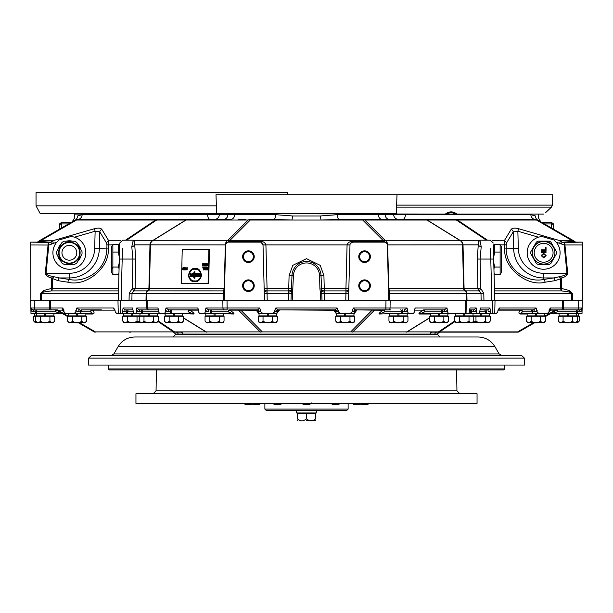 <?xml version="1.0" encoding="UTF-8"?>
<svg xmlns="http://www.w3.org/2000/svg" width="613" height="613" viewBox="0 0 613 613"><rect width="100%" height="100%" fill="white"/><g stroke="black" fill="none" stroke-linecap="round" stroke-linejoin="round"><path stroke-width="0.92" d="M358.766 256.655A5.808 5.808 0 0 0 367.478 261.682A5.808 5.808 0 0 0 367.478 251.621A5.808 5.808 0 0 0 358.766 256.655A5.808 5.808 0 0 0 367.478 261.682A5.808 5.808 0 0 0 367.478 251.621A5.808 5.808 0 0 0 358.766 256.655M359.639 256.655A4.935 4.935 0 0 0 367.041 260.931A4.935 4.935 0 0 0 367.041 252.38A4.935 4.935 0 0 0 359.639 256.655M358.766 285.689A5.808 5.808 0 0 0 367.478 290.723A5.808 5.808 0 0 0 367.478 280.662A5.808 5.808 0 0 0 358.766 285.689A5.808 5.808 0 0 0 367.478 290.723A5.808 5.808 0 0 0 367.478 280.662A5.808 5.808 0 0 0 358.766 285.689M359.639 285.689A4.935 4.935 0 0 0 367.041 289.964A4.935 4.935 0 0 0 367.041 281.413A4.935 4.935 0 0 0 359.639 285.689M242.618 285.689A5.808 5.808 0 0 0 251.33 290.723A5.808 5.808 0 0 0 251.33 280.662A5.808 5.808 0 0 0 242.618 285.689A5.808 5.808 0 0 0 248.426 291.497A5.808 5.808 0 0 0 254.234 285.689A5.808 5.808 0 0 0 248.426 279.88A5.808 5.808 0 0 0 242.618 285.689M243.491 285.689A4.935 4.935 0 0 0 250.893 289.964A4.935 4.935 0 0 0 250.893 281.413A4.935 4.935 0 0 0 243.491 285.689M242.618 256.655A5.808 5.808 0 0 0 251.33 261.682A5.808 5.808 0 0 0 251.33 251.621A5.808 5.808 0 0 0 242.618 256.655A5.808 5.808 0 0 0 251.33 261.682A5.808 5.808 0 0 0 251.33 251.621A5.808 5.808 0 0 0 242.618 256.655M243.491 256.655A4.935 4.935 0 0 0 250.893 260.931A4.935 4.935 0 0 0 250.893 252.38A4.935 4.935 0 0 0 243.491 256.655M344.682 313.756L353.977 313.756L353.977 315.887L345.747 315.887L345.747 313.756L345.747 315.887L336.453 315.887L336.453 313.756L344.682 313.756L344.682 315.887M354.712 316.277L349.969 316.277L349.969 321.051C351.555 323.396 353.134 323.396 354.712 321.051L354.712 316.277M340.468 316.277L340.468 321.051C338.882 323.396 337.296 323.396 335.717 321.051L335.717 316.277L349.969 316.277M353.057 316.277L353.057 315.887M354.023 322.315L354.712 321.051L353.103 322.66L337.326 322.66L335.717 321.051M349.969 321.051C346.789 323.396 343.625 323.396 340.468 321.051M500.131 244.579L501.534 247.001L501.534 272.111L500.131 274.532L500.131 244.579L494.699 244.579L494.699 252.066L493.634 257.491M500.131 267.046L494.699 267.046L493.932 268.678L494.699 267.046L493.779 262.824M500.131 252.066L494.699 252.066M500.131 274.532L494.699 274.532L494.047 273.214M493.304 247.001L494.699 244.579M112.869 274.532L111.466 272.111L111.466 247.001L112.869 244.579L112.869 274.532L118.301 274.532L118.953 273.214M112.018 268.9L112.869 267.046L118.301 267.046L119.221 262.824M112.869 252.066L118.301 252.066L118.301 244.579L112.869 244.579M119.366 257.491L118.301 252.066L119.144 250.219M119.068 268.678L118.301 267.046M122.47 248.104L121.144 300.209L118.248 300.209L118.945 273.413L118.301 274.532M267.253 313.756L276.547 313.756L276.547 315.887L268.318 315.887L268.318 313.756L268.318 315.887L259.023 315.887L259.023 313.756L267.253 313.756L267.253 315.887M215.079 313.756L223.308 313.756L223.308 315.887L215.079 315.887L215.079 313.756L215.079 315.887L205.792 315.887L205.792 313.756M210.443 313.756L210.443 311.894L211.408 311.871A1.939 0.965 -90 0 1 210.443 313.756L204.313 313.756L205.37 311.894L205.891 308.002L259.736 308.002L257.652 309.887L229.04 309.887A1.939 1.678 -90 0 1 229.875 310.147L230.028 310.247C233.308 312.53 234.541 313.787 233.745 314.017A1.939 1.678 90 0 0 232.909 313.756L210.443 313.756L214.021 313.756L214.021 315.887M174.429 313.756L182.659 313.756L182.659 315.887L174.429 315.887L174.429 313.756M132.822 308.998L133.626 313.756L173.364 313.756L173.364 315.887L174.429 315.887M165.142 313.756L165.142 315.887L173.364 315.887M149.266 313.756L157.495 313.756L157.495 315.887L149.266 315.887L149.266 313.756M132.814 315.887L132.814 313.756L123.519 313.756L123.519 315.887L149.266 315.887M148.2 313.756L148.2 315.887L148.2 313.756M131.749 313.756L131.749 315.887L131.749 313.756M77.644 313.756L85.866 313.756L85.866 315.887L77.644 315.887L77.644 313.756L76.579 313.756L76.579 315.887L77.644 315.887M68.35 313.756L76.579 313.756L76.579 315.887L68.35 315.887L68.35 313.756M45.699 313.756L53.929 313.756L53.929 315.887L45.699 315.887L45.699 313.756M36.412 313.756L36.412 315.887L34.474 315.887L34.474 313.756L44.634 313.756L44.634 315.887L45.699 315.887M36.412 315.887L44.634 315.887L44.634 313.756M576.588 313.756L578.526 313.756L578.526 315.887L568.366 315.887L568.366 313.756L576.588 313.756L576.588 315.887M559.071 313.756L559.071 315.887L559.071 313.756L567.301 313.756L567.301 315.887L568.366 315.887M559.071 315.887L567.301 315.887L567.301 313.756M536.421 313.756L535.356 313.756L535.356 315.887L535.356 313.756L527.134 313.756L527.134 315.887L536.421 315.887L536.421 313.756L547.064 313.756L522.291 313.756M536.421 315.887L544.65 315.887L544.65 313.756M455.505 313.756L455.505 315.887L481.251 315.887L481.251 313.756L494.438 313.756M481.251 315.887L489.48 315.887L489.48 313.756M480.186 313.756L480.186 315.887M464.8 315.887L464.8 313.756M463.735 313.756L463.735 315.887L463.735 313.756M439.636 313.756L447.858 313.756L447.858 315.887L439.636 315.887L439.636 313.756M438.571 315.887L430.341 315.887L430.341 313.756L438.571 313.756L438.571 315.887L439.636 315.887M397.921 313.756L397.921 315.887L389.692 315.887L389.692 313.756L398.979 313.756L398.979 315.887L398.979 313.756L402.557 313.756L387.722 313.764M397.921 315.887L407.208 315.887L407.208 313.756M572.58 316.277L558.328 316.277L558.328 321.051L559.945 322.66L575.722 322.66L577.331 321.051L577.331 316.277L572.58 316.277L572.58 321.051C574.166 323.396 575.753 323.396 577.331 321.051L576.641 322.315M54.672 316.277L54.672 321.051L54.672 316.277L49.921 316.277L49.921 321.051C51.507 323.396 53.086 323.396 54.672 321.051L53.055 322.66L37.278 322.66L53.055 322.66M78.196 322.66L74.058 322.66L78.196 322.66L94.18 331.894L352.789 331.894A1.939 1.678 90 0 1 351.954 332.146M277.283 316.277L272.532 316.277L272.532 321.051C274.118 323.396 275.704 323.396 277.283 321.051L277.283 316.277M259.054 322.354L258.288 321.051L258.288 316.277L272.532 316.277M275.628 316.277L275.628 315.887M276.517 322.354L277.283 321.051L275.674 322.66L259.897 322.66L258.288 321.051C259.866 323.396 261.445 323.396 263.031 321.051L263.031 316.277M272.532 321.051C269.36 323.396 266.195 323.396 263.031 321.051M224.051 316.277L219.301 316.277L219.301 321.051C220.887 323.396 222.473 323.396 224.051 321.051L224.051 316.277M209.799 316.277L209.799 321.051C208.213 323.396 206.627 323.396 205.049 321.051L205.049 316.277L219.301 316.277M222.389 316.277L222.389 315.887M223.285 322.354L224.051 321.051L222.435 322.66L206.665 322.66L222.435 322.66M219.301 321.051C216.128 323.396 212.964 323.396 209.799 321.051M183.402 316.277L178.651 316.277L178.651 321.051C180.237 323.396 181.816 323.396 183.402 321.051L183.402 316.277M169.15 316.277L169.15 321.051C167.564 323.396 165.977 323.396 164.399 321.051L164.399 316.277L178.651 316.277M181.739 316.277L181.739 315.887M182.705 322.315L183.402 321.051L181.785 322.66L166.008 322.66L181.785 322.66M178.651 321.051C175.479 323.396 172.307 323.396 169.15 321.051M158.231 316.277L153.48 316.277L153.48 321.051C155.074 323.396 156.652 323.396 158.231 321.051L158.231 316.277M140.002 322.354L139.235 321.051L139.235 316.277L153.48 316.277M156.576 316.277L156.576 315.887M143.986 316.277L143.986 321.051C142.4 323.396 140.814 323.396 139.235 321.051L140.844 322.66L156.621 322.66L158.231 321.051M153.48 321.051C150.308 323.396 147.143 323.396 143.986 321.051M139.235 316.277L137.028 316.277L137.028 321.051L140.308 322.568M123.55 322.354L122.776 321.051L122.776 316.277L137.028 316.277M140.116 316.277L140.116 315.887M127.527 316.277L127.527 321.051C125.941 323.396 124.362 323.396 122.776 321.051L124.393 322.66L140.507 322.63M137.028 321.051C133.856 323.396 130.692 323.396 127.527 321.051M86.609 316.277L81.858 316.277L81.858 321.051C83.445 323.396 85.031 323.396 86.609 321.051L86.609 316.277M72.357 316.277L72.357 321.051C70.771 323.396 69.192 323.396 67.606 321.051L67.606 316.277L81.858 316.277M84.946 316.277L84.946 315.887M81.858 321.051C78.686 323.396 75.522 323.396 72.357 321.051M67.606 321.051L69.223 322.66L84.992 322.66L86.609 321.051M36.818 322.599L33.73 321.051L33.73 316.277L49.921 316.277M53.009 316.277L53.009 315.887M35.669 316.277L35.669 321.051L37.278 322.66M40.42 316.277L40.42 321.051C38.834 323.396 37.247 323.396 35.669 321.051M49.921 321.051C46.749 323.396 43.577 323.396 40.42 321.051M576.182 322.599L579.27 321.051L579.27 316.277L577.331 316.277M577.607 316.277L577.607 315.887M561.883 322.66L577.653 322.66L579.27 321.051M575.668 316.277L575.668 315.887M558.328 316.277L558.328 321.051L559.945 322.66M563.079 316.277L563.079 321.051C561.493 323.396 559.914 323.396 558.328 321.051M572.58 321.051C569.408 323.396 566.243 323.396 563.079 321.051M545.394 316.277L540.643 316.277L540.643 321.051C542.229 323.396 543.808 323.396 545.394 321.051L545.394 316.277M531.142 316.277L531.142 321.051C529.555 323.396 527.969 323.396 526.391 321.051L526.391 316.277L540.643 316.277M543.731 316.277L543.731 315.887M544.62 322.354L545.394 321.051L543.777 322.66L528.008 322.66L526.391 321.051M540.643 321.051C537.471 323.396 534.298 323.396 531.142 321.051M490.224 316.277L485.473 316.277L485.473 321.051C487.059 323.396 488.638 323.396 490.224 321.051L490.224 316.277M455.536 322.354L454.769 321.051L454.769 316.277L485.473 316.277M488.561 316.277L488.561 315.887M475.972 316.277L475.972 321.051L472.692 322.568M485.473 321.051C482.301 323.396 479.128 323.396 475.972 321.051M488.607 322.66L472.838 322.66L488.607 322.66L490.224 321.051M472.11 316.277L472.11 315.887M473.765 316.277L473.765 321.051C472.186 323.396 470.6 323.396 469.014 321.051C465.842 323.396 462.677 323.396 459.52 321.051C457.926 323.396 456.348 323.396 454.769 321.051L456.379 322.66L472.156 322.66L456.379 322.66M469.014 316.277L469.014 321.051M473.075 322.315L473.765 321.051L472.156 322.66M459.52 316.277L459.52 321.051M448.601 316.277L443.85 316.277L443.85 321.051C445.436 323.396 447.023 323.396 448.601 321.051L448.601 316.277M434.349 316.277L434.349 321.051C432.763 323.396 431.184 323.396 429.598 321.051L429.598 316.277L443.85 316.277M446.938 316.277L446.938 315.887M443.85 321.051C440.678 323.396 437.513 323.396 434.349 321.051M446.992 322.66L431.215 322.66L446.992 322.66L448.601 321.051M407.951 316.277L403.201 316.277L403.201 321.051C404.787 323.396 406.373 323.396 407.951 321.051L407.951 316.277M389.715 322.354L388.949 321.051L388.949 316.277L403.201 316.277M406.289 316.277L406.289 315.887M393.699 316.277L393.699 321.051C392.113 323.396 390.527 323.396 388.949 321.051L390.565 322.66L406.335 322.66L390.565 322.66M403.201 321.051C400.028 323.396 396.864 323.396 393.699 321.051M406.335 322.66L407.951 321.051M203.209 264.41L203.608 263.682L203.953 264.341L203.6 263.95L203.355 264.418L203.562 265.766L203.914 265.437L203.562 266.034L203.209 264.41L203.692 263.69M206.397 265.682L206.443 263.713L206.55 266.034L206.037 264.065L205.439 266.034L205.485 263.713L205.608 265.682L205.96 263.713L206.481 265.682L206.443 263.713M182.574 268.295L183.279 267.666L183.44 269.467L182.674 269.62L182.636 268.05M183.67 269.919L183.908 267.582L183.67 269.919M186.452 268.272L187.003 268.502L187.21 267.582L187.157 269.919L186.344 269.712L186.452 268.272M202.688 267.927L203.401 267.582L203.347 269.919L203.217 267.927L202.688 267.927M204.757 267.666L205.424 267.582L205.37 269.919L204.527 269.467L204.911 267.582M205.585 268.295L206.221 267.666L206.366 269.467L205.669 269.62L205.639 268.05M206.796 269.574L206.803 267.582L206.581 269.919L207.163 267.919L207.638 269.919L207.692 267.582L207.478 269.574L207.271 267.582L206.796 269.574L207.064 267.582M188.329 275.689C189.67 280.041 191.769 282.041 194.612 281.673C197.593 282.225 199.915 280.225 201.577 275.689C200.65 270.456 198.566 268.073 195.317 268.54C191.938 267.873 189.609 270.249 188.329 275.689M208.075 283.551L208.841 249.683L182.222 249.683L181.456 283.551L208.658 283.566L209.424 249.706L208.841 249.683M203.547 267.927L204.344 267.582L204.29 269.919L203.501 269.919L204.106 269.59L203.608 268.64L204.129 268.64L204.144 267.927L203.547 267.927M185.333 269.919L186.084 267.582L185.777 268.088L184.957 267.582L185.333 269.919M184.605 267.582L184.873 269.919L184.038 269.919L184.413 267.582M207.485 264.425L207.11 266.034L206.696 263.713L207.569 264.433L207.631 263.713M204.106 264.41L204.504 263.682L204.849 264.341L204.489 263.95L204.252 264.418L204.458 265.766L204.811 265.437L204.458 266.034L204.106 264.41L204.589 263.69M202.704 263.682L202.65 266.034L202.704 263.682M208.658 283.566L181.456 283.551M194.666 281.106L194.704 281.114C197.532 281.658 199.769 279.834 201.416 275.643C200.459 270.808 198.451 268.632 195.394 269.107L195.348 269.107M188.574 275.635C189.915 279.651 191.93 281.474 194.62 281.106C197.447 281.658 199.685 279.834 201.332 275.635C200.374 270.8 198.367 268.624 195.309 269.107C192.114 268.433 189.869 270.609 188.574 275.635M195.363 268.548C191.999 267.896 189.678 270.272 188.406 275.689C189.746 280.026 191.823 282.018 194.65 281.673M188.666 275.62C190.007 279.505 191.992 281.26 194.627 280.892C197.386 281.436 199.593 279.681 201.24 275.62C200.275 270.938 198.298 268.839 195.302 269.322C192.183 268.647 189.969 270.747 188.666 275.62M191.769 275.911L191.271 276.21L191.746 276.555M191.271 276.21C192.03 275.727 192.313 275.03 192.13 274.126L191.861 273.835M191.356 276.218C192.114 275.735 192.398 275.038 192.214 274.126L192.436 273.582M192.436 273.613L192.214 274.126M193.838 272.685L194.49 271.743L194.26 278.348L193.7 277.237L194.214 278.034L194.413 272.08L193.93 272.685L194.413 272.08M194.014 272.693L194.497 272.08M194.252 278.034L193.777 277.237M194.574 271.751L194.306 278.348M190.62 273.865L189.923 276.095C191.294 276.264 191.517 275.291 190.574 273.176L189.938 273.743L190.536 273.858M190.658 273.183C191.601 275.298 191.379 276.271 190.007 276.095M189.923 276.095L190.467 276.563M197.348 273.26L197.601 276.486L197.348 273.26M197.692 276.218L197.67 273.26M192.788 276.486L192.857 273.26L192.444 273.26L192.375 276.486L192.788 276.486L192.375 276.486M196.896 273.26L197.141 276.486L196.719 276.486L196.145 274.249L195.777 276.486L195.846 273.26L196.85 275.543L196.896 273.26M196.719 276.486L197.225 276.486L197.217 273.26M196.26 273.26L196.85 275.245M196.221 274.547L196.175 276.486L195.777 276.486M199.171 274.402L199.363 276.486L200.689 276.486L200.351 273.26L199.968 275.827L199.348 273.26L198.696 275.49L198.145 273.26L197.647 276.486L198.267 274.356L198.819 276.486L199.171 274.402M200.689 276.486L199.363 276.486M200.773 276.486L200.704 275.827M200.374 275.827L200.351 273.26M199.715 275.827L199.348 273.26M198.742 275.206L198.428 273.26M198.06 276.486L198.305 274.693M193.708 276.486L194.244 276.486L194.321 273.26L193.7 273.26A1.502 0.751 -88.3 0 0 193.662 273.26A1.502 0.751 -88.3 0 0 192.896 274.417A1.939 0.965 -88.3 0 0 192.873 275.291A1.479 0.743 -88.3 0 0 193.562 276.494A1.479 0.743 -88.3 0 0 193.624 276.486A1.479 0.743 -88.3 0 0 193.708 276.486L193.562 276.494M193.601 276.486A1.479 0.743 -88.3 0 0 193.647 276.494L194.244 276.486M194.237 273.26L194.16 276.486M195.447 275.038L194.765 271.797L194.773 278.348L195.447 275.038M194.811 278.348L194.926 271.735M189.731 273.919L189.746 273.275M189.701 273.934L189.708 273.26L189.769 273.934M192.704 276.486L192.773 273.26M198.903 276.486L199.194 274.731M195.348 269.322C192.237 268.67 190.038 270.77 188.75 275.62C190.084 279.49 192.053 281.244 194.666 280.892M191.976 273.191L192.436 273.559M192.015 273.191L192.367 273.574C191.517 273.842 191.225 274.555 191.501 275.704L191.723 275.911M193.685 273.919A0.881 0.437 -88.3 0 0 193.662 273.919A0.881 0.437 -88.3 0 0 193.233 274.463A1.939 0.965 -88.3 0 0 193.21 275.275A0.935 0.467 -88.3 0 0 193.616 275.827A0.935 0.467 -88.3 0 0 193.639 275.827L193.9 273.919M193.723 273.919A0.881 0.437 -88.3 0 0 193.317 274.471L193.233 274.463M193.317 274.471A1.939 0.965 -88.3 0 0 193.294 275.275L193.21 275.275M193.294 275.275A0.935 0.467 -88.3 0 0 193.67 275.827M207.562 269.582L207.523 267.582M207.416 269.919L207.171 268.088M206.665 269.919L206.635 267.582M205.868 267.996L206.297 268.41L206.022 269.59L205.868 267.996M206.052 267.927L206.382 268.846L205.945 269.59M204.788 267.996L205.24 267.927L205.202 269.59L204.681 269.345L204.788 267.996M205.24 267.927L205.286 269.59L204.865 269.59M204.995 267.59L205.424 267.59M203.631 267.59L204.344 267.59M203.593 269.59L204.106 269.59M204.19 269.59L204.121 268.969M203.685 268.64L204.129 268.64M204.213 268.64L204.144 267.927M202.78 267.59L203.401 267.59M203.255 269.919L203.217 267.927M186.505 268.915L186.996 268.846L186.98 269.59L186.505 268.915M186.996 268.846L187.057 269.59L186.597 269.59M187.088 268.502L187.019 267.582M185.149 267.59L185.417 269.919M186.084 267.59L185.249 268.088M185.478 269.498L185.701 268.41M184.452 269.582L184.498 267.59M183.754 269.919L183.724 267.582M182.889 267.996L183.364 268.41L183.057 269.59L182.889 267.996M183.095 267.927L183.456 268.846L182.981 269.59M207.194 266.034L206.696 263.713M207.569 264.433L206.987 264.425M207.209 265.766L207.516 264.701L207.033 264.693L207.209 265.766L207.432 264.693M206.389 266.034L206.037 264.065M205.516 266.034L205.485 263.713M205.96 263.713L205.608 265.682M204.78 264.372L204.489 263.95M204.543 266.034L204.137 265.444M204.221 265.444L204.305 264.985M204.39 264.985L204.183 264.418M203.891 264.372L203.6 263.95M203.646 266.034L203.248 265.444M203.332 265.444L203.416 264.985M203.501 264.985L203.294 264.418M202.734 266.034L202.305 264.862M202.39 264.862L202.788 263.69M202.658 265.766L202.696 263.95M146.637 300.209L120.217 300.209L120.523 313.756L136.025 313.756L136.76 308.002L146.829 308.002L146.637 300.209L264.464 300.209L263.015 244.962A2.904 2.904 0 0 0 260.119 242.135L228.58 242.135A2.904 2.904 0 0 0 225.676 244.962L224.228 300.209L223.615 300.209L223.791 292.064L222.833 290.884A2.904 2.513 90 0 0 224.151 288.409L225.392 244.219A4.843 4.191 -90 0 1 227.438 240.779L248.181 220.036A4.843 4.191 -90 0 1 250.28 219.393L273.881 219.393A4.843 1.716 90 0 0 275.597 214.68L292.616 215.975L320.384 215.975L337.403 214.68A4.843 1.716 -90 0 0 339.119 219.393L321.158 220.036L250.28 220.036A4.843 3.747 -135 0 0 248.181 220.036L186.038 220.036A4.843 1.609 -121.8 0 0 185.8 220.036L76.495 220.036A4.843 2.161 -120 0 0 75.284 220.036L77.705 219.393L75.284 220.036L39.355 240.779L75.284 220.036C71.231 222.373 71.231 222.373 75.284 220.036C71.231 222.373 71.231 222.373 75.284 220.036A4.843 4.628 60 0 0 77.544 215.975C73.698 218.32 73.698 218.32 77.544 215.975C73.698 218.32 73.698 218.32 77.544 215.975L82.134 214.68L219.37 214.68L219.393 214.067L74.755 214.067L74.656 217.73L72.242 221.799M455.444 214.067L446.831 214.067C449.697 212.305 452.563 212.305 455.444 214.067L543.884 214.067C547.24 211.148 547.24 211.148 543.884 214.067L543.961 214.067C545.984 212.305 545.984 212.305 543.961 214.067C545.984 212.305 545.984 212.305 543.961 214.067M337.403 214.68L385.133 214.68A4.843 4.368 -90 0 0 389.5 219.393L535.295 219.393A4.843 4.843 0 0 1 537.716 220.036C541.769 222.373 541.769 222.373 537.716 220.036C541.769 222.373 541.769 222.373 537.716 220.036L573.645 240.779A4.843 4.843 0 0 1 574.473 241.384L572.849 241.384A2.904 1.448 90 0 0 573.822 242.135L582.35 242.135L582.35 244.962L564.941 244.962L567.699 273.191C567.807 275.084 565.661 276.762 561.278 278.218L560.588 278.838A2.904 1.341 -119.1 0 0 559.14 276.792L560.527 276.409C564.91 275.498 567.056 274.448 566.948 273.268L564.19 245.039L559.661 243.292L560.389 240.779L562.152 242.281L572.849 241.384A4.843 2.421 -90 0 0 572.435 240.779L536.505 220.036L427.2 220.036A4.843 1.609 121.8 0 0 426.962 220.036L364.819 220.036A4.843 3.747 135 0 0 362.72 220.036L321.158 220.036A4.843 0.782 84.6 0 1 320.384 215.975M493.312 245.039L494.752 300.209L491.856 300.209L582.35 300.209L582.35 244.962M74.556 237.17A16.451 16.451 0 0 1 84.226 259.843A16.451 16.451 0 0 1 60.549 266.678A16.451 16.451 0 0 1 56.649 242.342L59.024 239.982L71.292 236.442L74.556 237.17L95.138 231.231L94.41 228.718C98.21 227.745 100.693 227.982 101.873 229.431A2.904 2.598 148.9 0 0 99.796 231.867L95.138 231.231L94.678 248.602A25.325 25.325 0 0 1 69.369 273.268L46.052 273.268C45.944 274.448 48.09 275.498 52.473 276.409L59.469 277.942A2.904 1.448 98.9 0 0 58.02 280.67L51.722 278.218C47.339 276.762 45.193 275.084 45.301 273.191L48.059 244.962A2.904 0.751 -90 0 1 48.458 242.472L30.65 242.135L36.581 242.135L30.65 242.135L30.918 310.515L30.65 300.209L34.236 300.209L30.65 300.209M207.623 214.067L207.631 214.68A4.843 2.544 90 0 0 210.167 219.393L77.705 219.393A4.843 4.843 0 0 0 75.284 220.036A4.843 4.843 0 0 1 77.705 219.393A4.843 4.843 0 0 0 75.284 220.036A4.843 4.843 0 0 1 77.705 219.393A4.843 2.421 -90 0 0 76.495 220.036L40.565 240.779A4.843 2.421 90 0 0 40.151 241.384L50.848 242.281L52.059 243.897L48.81 245.039L46.052 273.268L45.301 273.191M30.65 244.962L48.81 245.039L48.458 242.472L50.848 242.281L52.611 240.779L53.339 243.292L52.059 243.897M499.411 308.002L536.16 308.002L533.394 309.887L498.744 309.887L499.411 308.002L498.07 309.91L497.756 311.902L496.047 313.756L494.737 313.756L495.036 300.209L494.086 300.209L494.752 300.209L494.055 273.413L494.699 274.532M570.55 241.384A2.904 1.448 90 0 0 571.523 242.135L582.35 242.135L564.542 242.472A2.904 0.751 90 0 1 564.941 244.962L564.19 245.039L564.542 242.472L562.152 242.281L560.941 243.897M50.473 242.135L40.335 242.135M385.133 214.68L530.866 214.68L535.455 215.975C539.302 218.32 539.302 218.32 535.455 215.975C539.302 218.32 539.302 218.32 535.455 215.975A4.843 4.628 -60 0 0 537.716 220.036A4.843 2.161 120 0 0 536.505 220.036A4.843 2.421 90 0 0 535.295 219.393A4.843 4.843 0 0 1 537.716 220.036M101.873 229.431L108.723 240.779L108.21 248.924C109.903 267.46 86.088 287.137 67.913 282.21L58.02 280.67M40.588 300.209L40.68 293.351L43.377 290.593L51.584 288.401L51.722 278.218A2.904 0.736 108 0 1 52.473 276.409M42.45 241.384A2.904 1.448 -90 0 1 41.477 242.135M53.86 276.792A2.904 1.341 119.1 0 0 52.412 278.838L52.289 288.409L51.584 288.401A2.904 0.736 81.6 0 1 51.53 290.884L43.875 291.972L40.68 293.351M129.205 293.359L132.308 288.409L132.898 259.054L131.78 246.694L133.067 241.039A2.904 2.682 -137.5 0 0 134.469 240.779L135.703 259.054L135.113 288.409A2.904 2.804 -90 0 1 133.649 290.884L132.01 293.359L131.872 300.209L129.067 300.209L129.205 293.359L146.162 293.359A2.904 2.804 -90 0 1 147.641 290.876L133.649 290.884L132.308 288.409L224.534 288.409A2.904 2.797 -178.5 0 1 222.833 290.884L147.641 290.876A2.904 2.728 82.3 0 0 149.043 288.394M133.067 241.039L133.113 240.196M131.78 246.694A2.904 1.908 168.1 0 0 134.584 244.848L149.986 244.848A4.843 4.674 -90 0 1 152.323 240.779L185.8 220.036A4.843 4.674 -90 0 1 188.137 219.393L229.07 219.393M63.032 310.147L57.729 310.147A1.939 0.965 90 0 0 57.247 309.887L32.788 309.887A1.939 1.939 0 0 1 30.857 308.002L34.443 308.002L34.236 300.209L119.589 300.209M479.864 240.196L481.22 246.694L480.102 259.054L480.692 288.409L483.795 293.359L480.99 293.359L479.351 290.884A2.904 2.804 90 0 1 477.887 288.409L477.297 259.054L478.531 240.779L480.339 240.196M339.119 219.393L362.72 219.393A4.843 4.191 90 0 1 364.819 220.036L385.562 240.779A4.843 4.191 90 0 1 387.608 244.219L388.849 288.409L480.692 288.409L479.351 290.884L465.221 290.876A2.904 2.513 90 0 1 466.547 293.359L389.24 293.351L389.385 300.209L388.772 300.209L387.324 244.962A2.904 2.904 0 0 0 384.42 242.135L352.881 242.135A2.904 2.904 0 0 0 349.985 244.962L348.536 300.209L483.933 300.209L481.128 300.209L480.99 293.359L466.838 293.359L467.006 300.209M481.22 246.694A2.904 1.908 11.9 0 1 478.416 244.848L463.014 244.848L464.079 288.409A2.904 2.804 -90 0 0 465.543 290.884M479.933 241.039A2.904 2.682 -42.5 0 1 478.531 240.779L460.677 240.779A4.843 1.609 121.8 0 0 460.44 240.779L426.962 220.036A4.843 4.191 90 0 0 424.863 219.393A4.843 4.674 90 0 1 427.2 220.036L460.677 240.779A4.843 4.674 90 0 1 463.014 244.848L462.531 244.848A4.843 4.191 -90 0 0 460.44 240.779L385.562 240.779A4.843 3.747 135 0 0 383.462 240.779L362.72 220.036L362.72 219.393L389.5 219.393M560.527 276.409A2.904 0.736 -108 0 1 561.278 278.218L561.416 288.401L569.623 290.593L569.125 291.972L561.47 290.884A2.904 1.448 90 0 1 560.711 288.409L560.588 278.838L554.98 280.67A2.904 1.448 -98.9 0 0 553.531 277.942L559.14 276.792M494.446 288.409L561.416 288.401A2.904 0.736 -81.6 0 0 561.47 290.884L494.515 290.884M43.377 290.593L43.875 291.972M345.801 300.209L345.939 290.884A2.904 2.552 -178.5 0 0 348.843 288.409L345.939 288.409L347.081 244.962L349.985 244.962M125.504 240.196L155.495 220.036A4.843 2.421 -90 0 1 156.706 219.393L188.137 219.393A4.843 4.191 -90 0 0 186.038 220.036L152.56 240.779A4.843 4.191 90 0 0 150.469 244.848L225.676 244.901L225.392 244.219L228.94 241.384L260.119 241.384C262.985 241.246 264.916 242.403 265.919 244.848L267.061 288.409L288.746 288.409L289.083 275.628L292.784 265.345L306.5 258.663L320.216 265.345L323.917 275.628L324.254 288.409L345.939 288.409L345.939 290.884L324.254 290.884L324.269 293.359L321.779 293.366L321.978 300.209M538.444 237.17A16.451 16.451 0 0 0 528.774 259.843A16.451 16.451 0 0 0 552.451 266.678A16.451 16.451 0 0 0 556.351 242.342L553.976 239.982L541.708 236.442L538.444 237.17L517.862 231.231L518.59 228.718L560.389 240.779L572.435 240.779A4.843 2.161 120 0 1 573.645 240.779L538.061 220.236M366.995 219.393L374.252 219.393L366.995 219.393M238.748 219.393L246.005 219.393L238.748 219.393M292.616 215.975A4.843 0.782 95.4 0 1 291.842 220.036L273.881 219.393M567.699 273.191L543.631 273.268A25.325 25.325 0 0 1 518.322 248.602L517.862 231.231L513.204 231.867L506.361 243.223L506.139 248.924C506.721 270.387 527.364 282.991 543.631 279.482A2.904 1.448 81.1 0 1 545.087 282.21C526.912 287.137 503.097 267.46 504.79 248.924L504.277 240.779L511.127 229.431C512.307 227.982 514.79 227.745 518.59 228.718M571.707 300.209L571.615 293.359L569.125 291.972M223.615 300.209L223.492 293.359A2.904 2.513 -90 0 1 223.791 292.064A2.904 2.077 -178.5 0 0 224.473 290.769M135.703 259.054L119.32 259.054L119.742 243.024L118.248 300.209L118.914 300.209M493.68 259.054L490.775 259.054L491.856 300.209L483.933 300.209L483.795 293.359M224.412 293.343L146.453 293.359A2.904 2.513 -90 0 1 147.779 290.876A2.904 2.628 96.2 0 0 149.22 288.394M347.081 244.962L347.081 244.848C348.077 242.403 350.008 241.254 352.881 241.384L384.06 241.384L387.608 244.219L387.324 244.901L462.531 244.848L463.597 288.409A2.904 2.513 90 0 0 464.907 290.884L390.167 290.884L389.209 292.064A2.904 2.513 90 0 1 389.508 293.359L389.607 300.209M250.28 219.393L250.28 220.036L229.538 240.779A4.843 3.747 -135 0 0 227.438 240.779L152.56 240.779A4.843 1.609 -121.8 0 0 152.323 240.779L134.469 240.779L132.661 240.196M94.41 228.718L52.611 240.779L40.565 240.779A4.843 2.161 -120 0 0 39.355 240.779A4.843 4.843 0 0 0 38.527 241.384L40.151 241.384A2.904 1.448 -90 0 1 39.178 242.135M234.687 214.68A4.843 3.992 90 0 1 230.703 219.393L223.5 219.393A4.843 4.368 90 0 0 227.867 214.68L275.597 214.68M126.63 240.196L156.621 220.036A4.843 4.674 -90 0 1 158.959 219.393M454.041 219.393A4.843 4.674 90 0 1 456.379 220.036L486.37 240.196M456.294 219.393A4.843 2.421 90 0 1 457.505 220.036L487.496 240.196M288.608 300.209L288.746 290.884L267.061 290.884L267.076 293.359L264.287 293.351M388.527 290.769A2.904 2.077 -1.5 0 0 389.209 292.064L389.24 293.351L388.588 293.343M463.78 288.394A2.904 2.628 83.8 0 0 465.221 290.876L464.907 290.884M466.715 300.209L466.838 293.359A2.904 2.804 90 0 0 465.359 290.876A2.904 2.728 97.7 0 1 463.957 288.394M388.849 288.409A2.904 2.513 -90 0 0 390.167 290.884A2.904 2.797 -1.5 0 1 388.466 288.409L388.849 288.409M118.554 288.409L52.289 288.409A2.904 1.448 -90 0 1 51.53 290.884L118.485 290.884M569.623 290.593L572.32 293.351L572.412 300.209M288.692 291.972A2.904 1.464 -178.5 0 0 291.359 291.144L291.987 275.628A14.52 14.52 0 0 1 306.5 261.49A14.52 14.52 0 0 1 321.013 275.628L321.779 293.366L320.538 293.412L319.909 288.961L319.565 275.666A13.065 13.065 0 0 0 306.5 262.946A13.065 13.065 0 0 0 293.435 275.666L292.225 300.209M291.987 275.551L291.987 275.628A14.52 14.52 0 0 1 306.5 261.49A14.52 14.52 0 0 1 321.013 275.628L321.013 275.551M477.297 259.054L490.775 259.054L490.53 248.104M133.067 240.196L122.646 240.196L119.742 243.024L118.93 274.072M378.313 214.68A4.843 3.992 -90 0 0 382.297 219.393M530.866 214.68A4.843 4.429 -90 0 0 535.295 219.393M77.705 219.393A4.843 4.429 90 0 0 82.134 214.68M267.199 300.209L267.076 293.359L291.221 293.366L291.359 291.144L292.685 291.459M291.022 300.209L291.221 293.366L292.462 293.412M288.746 290.884A2.904 2.552 -178.5 0 0 291.65 288.409L288.746 288.409L288.746 290.884M324.254 288.409L321.35 288.409A2.904 2.552 -1.5 0 0 324.254 290.884L324.254 288.409M324.308 291.972A2.904 1.464 -1.5 0 1 321.641 291.144L320.315 291.459M349.985 244.901L263.015 244.901L261.023 242.281M352.881 241.384L352.881 242.135L350.575 243.277M228.94 241.384A2.904 0.536 -90 0 1 228.58 242.135L229.538 242.135L229.538 240.779L383.462 240.779L383.462 242.135L384.42 242.135A2.904 0.536 -90 0 1 384.06 241.384M265.919 244.962L263.015 244.962M267.061 288.409L264.157 288.409A2.904 2.552 -1.5 0 0 267.061 290.884L267.061 288.409M267.115 291.972A2.904 1.464 -1.5 0 1 264.211 290.585M324.392 300.209L324.269 293.359L348.713 293.351M345.885 291.972A2.904 1.464 -178.5 0 0 348.789 290.585M38.527 241.384A2.904 2.904 0 0 1 36.581 242.135A2.904 2.904 0 0 0 38.527 241.384A4.843 4.843 0 0 1 39.355 240.779M576.419 242.135A2.904 2.904 0 0 1 574.473 241.384A2.904 2.904 0 0 0 576.419 242.135A2.904 2.904 0 0 1 574.473 241.384A4.843 4.843 0 0 0 573.645 240.779M69.369 273.268L69.369 279.482C85.705 282.961 106.218 270.44 106.861 248.924L99.352 248.725A29.999 29.999 0 0 1 69.369 277.942L59.469 277.942L69.369 279.482A2.904 1.448 98.9 0 0 67.913 282.21M68.533 223.937L61.369 223.937C58.833 224.013 58.833 224.097 61.369 224.182M551.631 224.182C554.167 224.097 554.167 224.021 551.631 223.937L544.467 223.937M120.899 240.779L108.723 240.779A2.904 2.598 148.9 0 0 106.639 243.223L99.796 231.867L99.352 248.725L94.678 248.602M543.631 273.268L543.631 277.942L553.531 277.942L543.631 279.482L543.631 277.942A29.999 29.999 0 0 1 513.648 248.725L513.204 231.867A2.904 2.598 -148.9 0 0 511.127 229.431M506.361 243.223A2.904 2.598 -148.9 0 0 504.277 240.779L492.101 240.779M291.635 288.922L293.091 288.961M321.365 288.922L319.909 288.961M490.331 311.12L488.232 311.741L487.979 309.887L480.071 309.887L487.979 309.887L489.94 308.002L490.775 313.756L420.012 313.756L424.702 311.871L442.479 311.894L442.479 313.756A1.939 0.965 90 0 1 441.506 311.871L424.702 311.871A1.939 0.858 -123.9 0 0 422.893 310.247L423.047 310.147A1.939 1.678 90 0 1 423.882 309.887L444.31 309.887L423.882 309.887A1.939 0.965 -90 0 1 424.847 311.772A1.939 0.858 -123.9 0 0 423.047 310.147L414.534 310.147M498.078 309.887L530.337 309.887M476.477 310.515L473.328 311.756A1.939 0.498 -90 0 1 473.826 309.887L469.681 309.887L473.826 309.887L476.24 308.002L476.975 313.756L479.374 313.756L480.178 308.998M550.106 308.002L582.143 308.002L582.35 300.209L582.082 310.515L582.143 308.002L582.082 310.515L582.143 308.002L582.082 310.515L582.143 308.002L580.212 309.887A1.939 0.965 -90 0 0 579.247 311.756L576.687 311.772L576.687 309.887L580.212 309.887L550.941 309.887A1.939 1.939 -90 0 0 549.003 311.756L550.106 308.002L550.941 309.887A1.939 1.939 -90 0 0 549.003 311.756L550.941 309.887A1.939 1.939 -90 0 0 549.003 311.756L549.003 311.756M549.125 309.887L550.941 309.887M544.658 316.277L555.271 310.147L556.481 310.147L557.447 311.772L556.481 310.147L545.394 316.553M534.804 322.66L518.82 331.894A1.939 1.939 0 0 1 517.855 332.146L517.127 332.146L517.855 332.146M513.978 309.887L525.969 309.887M352.95 313.756L349.839 313.756L352.046 311.894L353.264 308.002L355.348 309.887L390.642 309.887M87.031 309.887L101.367 309.887M99.022 309.887L81.192 309.887A1.939 0.965 -90 0 0 80.226 311.756L78.64 311.756L75.843 310.515L76.84 308.002L79.606 309.887A1.939 0.965 -90 0 0 78.64 311.756M82.188 309.887L82.663 309.887M30.857 308.002L32.788 309.887L36.313 309.887L36.313 311.772L33.753 311.756L30.918 310.515L33.753 311.756A1.939 0.965 -90 0 0 32.788 309.887L34.374 309.887A1.939 0.965 -90 0 1 35.347 311.756L55.729 311.871L36.313 311.772L36.313 313.756L31.002 313.756L30.918 310.515L33.753 311.756M67.606 316.553L56.519 310.147A1.939 1.939 0 0 0 55.553 309.887L55.553 311.772L56.519 310.147L55.729 311.871L62.258 313.756L36.313 313.756A1.939 0.965 -90 0 1 35.347 311.894L30.956 311.894M62.258 313.756A1.939 1.939 0 0 1 63.223 314.017L56.695 310.247M63.951 310.515L63.997 311.756A1.939 1.939 -90 0 0 62.059 309.887A1.939 1.939 -90 0 1 63.997 311.756L62.059 309.887L62.894 308.002L64.005 311.894L65.936 313.756L73.943 313.756L75.836 311.894L75.843 310.515M125.021 309.887L132.929 309.887L125.021 309.887L124.768 311.741L122.669 311.12L123.06 308.002L125.021 309.887M136.76 308.002L139.174 309.887L148.698 309.887L139.174 309.887A1.939 0.498 -90 0 1 139.672 311.756L136.523 310.515M168.69 309.887L198.436 309.887L168.69 309.887L168.69 311.756L165.441 310.515L165.97 308.002L168.69 309.887M158.522 309.887L148.698 309.887A1.939 1.87 90 0 1 146.829 308.002L157.924 308.002L158.621 311.894L159.771 313.756L164.391 313.756L165.449 311.894L165.441 310.515M212.382 309.887A1.939 0.965 -90 0 0 211.408 311.772L210.443 311.756L210.443 309.887L227.139 309.887L208.612 309.887L209.47 309.887L208.612 309.887L208.612 311.756L205.363 310.515M275.835 308.002L337.165 308.002L335.089 309.887L277.911 309.887A1.939 1.678 -90 0 0 276.241 311.756L274.647 310.515L275.835 308.002L277.911 309.887M198.482 309.887L197.846 308.002L198.543 311.894L199.685 313.756L204.313 313.756M122.225 313.756L122.669 311.12M123.06 308.002L132.6 308.002L132.73 308.508M114.991 310.055A1.939 1.785 90 0 0 114.256 309.887L113.589 308.002L114.93 309.91L115.244 311.902L116.953 313.756L118.263 313.756L117.964 300.209L120.217 300.209M579.247 311.756L582.082 310.515L579.247 311.756L582.082 310.515L579.247 311.756L582.082 310.515L581.998 313.756L550.742 313.756L557.271 311.871L577.653 311.894A1.939 0.965 90 0 1 576.687 313.756L576.687 311.772L557.447 311.772L557.447 309.887A1.939 1.939 0 0 0 556.481 310.147M536.16 308.002L537.164 311.894L539.057 313.756M548.995 311.894L549.003 311.894A1.939 1.939 -90 0 1 547.064 313.756L548.995 311.894L549.049 310.515M480.27 308.508L480.4 308.002L489.94 308.002M494.737 313.756L490.775 313.756M469.88 308.508L468.976 313.756L466.033 313.756L466.363 300.209M407.637 310.515L404.388 311.756L404.388 309.887L407.109 308.002L407.63 311.894L408.687 313.756L402.557 313.756A1.939 0.965 90 0 1 401.592 311.871L402.557 311.894L402.557 313.756M414.518 309.887L415.154 308.002L414.457 311.894L413.315 313.756L408.687 313.756M447.559 310.515L444.31 311.756L444.31 309.887L447.03 308.002L447.551 311.894L448.609 313.756M259.736 308.002L260.954 311.894L263.161 313.756L260.05 313.756M275.513 313.756L263.161 313.756M272.41 313.756L274.616 311.894L274.647 310.515M337.165 308.002L338.384 311.894L340.59 313.756L337.487 313.756M349.839 313.756L340.59 313.756M227.139 309.887L227.025 300.209L313.603 300.209M313.94 300.309L385.975 300.209L385.861 308.002L407.109 308.002M578.059 309.887A1.939 0.498 -90 0 0 578.557 308.002L578.764 300.209L582.35 300.209M388.029 313.756L379.255 314.017C378.459 313.787 379.692 312.53 382.972 310.247L374.535 310.147L352.789 331.894L517.61 331.894A1.939 0.965 90 0 1 517.127 332.146L437.1 332.146L439.536 332.146L437.169 334.085L175.831 334.085L437.169 334.085L440.073 336.989M454.769 320.944L438.494 331.894A1.939 1.87 90 0 1 437.559 332.146L483.465 332.146M130.561 332.146L129.535 332.146M336.453 313.871L333.656 310.247A1.939 1.678 178.5 0 1 335.587 311.871L335.847 311.894A1.939 1.678 90 0 0 337.525 313.756A1.939 1.939 0 0 1 335.587 311.871L335.587 311.917M375.371 309.887A1.939 1.678 90 0 0 374.535 310.147L356.781 309.887A1.939 1.939 0 0 0 354.843 311.772L354.843 311.917M333.656 310.247L279.352 309.887A1.939 1.939 0 0 0 277.413 311.772L277.413 311.917M259.023 313.871L256.219 310.247A1.939 1.678 178.5 0 1 258.157 311.871L258.418 311.894A1.939 1.678 90 0 0 260.096 313.756A1.939 1.939 0 0 1 258.157 311.871L258.157 311.917M120.523 313.756L118.263 313.756M198.466 310.147L189.953 310.147A1.939 0.858 -56.1 0 0 188.153 311.772A1.939 0.965 -90 0 1 189.118 309.887A1.939 1.678 -90 0 1 189.953 310.147L190.107 310.247C193.386 312.53 194.627 313.787 193.831 314.017A1.939 1.678 90 0 0 192.988 313.756L164.391 313.756M133.626 313.756L137.963 313.756M465.88 300.209L465.551 313.756L458.463 313.756L464.646 313.756M90.709 313.756L73.943 313.756M115.022 310.147L92.716 310.147A1.939 1.464 -40.1 0 0 90.555 311.772A1.939 1.678 -90 0 1 92.226 309.887A1.939 0.965 -90 0 1 92.716 310.147L92.801 310.247C94.525 312.53 94.494 313.787 92.709 314.017L92.709 314.017A1.939 0.965 90 0 0 92.226 313.756L90.149 313.756M522.851 313.756L520.774 313.756L522.36 311.871L532.774 311.894A1.939 0.965 90 0 0 533.739 313.756A1.939 1.678 90 0 1 532.069 311.871L522.36 311.871A1.939 1.464 -139.9 0 0 520.199 310.247L520.284 310.147A1.939 0.965 90 0 1 520.774 309.887A1.939 1.678 -90 0 1 522.445 311.772A1.939 1.464 -139.9 0 0 520.284 310.147L497.978 310.147M475.037 313.756L479.374 313.756M533.594 322.66L517.61 331.894L518.82 331.894M68.342 316.277L57.729 310.147L56.519 310.147M34.941 309.887A1.939 0.498 -90 0 1 34.443 308.002L62.894 308.002M256.219 310.247L238.465 310.147A1.939 1.678 90 0 0 237.629 309.887M158.56 309.887L157.924 308.002M372.436 309.887L350.697 331.894L262.303 331.894L240.564 309.887M205.891 308.002L208.612 309.887M404.388 311.756L384.926 311.772A1.939 0.858 -123.9 0 0 383.125 310.147A1.939 1.678 90 0 1 383.96 309.887A1.939 0.965 -90 0 1 384.926 311.772L380.091 313.756A1.939 1.678 90 0 0 379.255 314.017M549.968 310.147L555.271 310.147A1.939 0.965 90 0 1 555.753 309.887M261.046 332.146A1.939 1.678 -90 0 1 260.211 331.894L238.465 310.147L229.875 310.147A1.939 0.858 -56.1 0 0 228.074 311.772L211.408 311.871L228.074 311.772A1.939 0.965 -90 0 1 229.04 309.887M206.995 332.146A1.939 1.678 -90 0 1 206.16 331.894L183.402 317.787M206.857 332.146A1.939 1.87 -90 0 1 205.922 331.894L183.402 317.94M178.222 334.085A2.421 2.375 -90 0 0 175.9 332.146L180.728 332.146A2.421 2.291 90 0 1 182.973 334.085M175.441 332.146A1.939 1.87 -90 0 1 174.506 331.894L158.231 320.944M429.598 317.787L406.84 331.894A1.939 1.678 90 0 1 406.005 332.146M173.862 332.146A1.939 0.965 -90 0 1 173.379 331.894L158.123 321.633M429.598 317.94L407.078 331.894A1.939 1.87 90 0 1 406.143 332.146M95.873 332.146A1.939 0.965 -90 0 1 95.39 331.894L79.406 322.66M430.027 334.085A2.421 2.291 90 0 1 432.272 332.146L437.1 332.146A2.421 2.375 -90 0 0 434.778 334.085M95.145 332.146A1.939 1.939 0 0 1 94.18 331.894M454.877 321.633L439.621 331.894A1.939 0.965 90 0 1 439.138 332.146M580.212 309.887A1.939 1.939 0 0 0 582.143 308.002A1.939 1.939 0 0 1 580.212 309.887M142.944 309.887A1.939 0.498 -90 0 0 142.446 311.772L139.672 311.756M158.621 311.772L142.446 311.871A1.939 0.498 -90 0 1 141.948 313.756A1.939 0.498 -90 0 1 141.442 311.894L158.621 311.871M172.46 309.887A1.939 0.965 -90 0 0 171.494 311.772L168.69 311.756M165.449 311.894L171.494 311.871A1.939 0.965 -90 0 1 170.521 313.756L170.521 309.887M274.616 311.894L277.153 311.894A1.939 1.678 -90 0 1 275.475 313.756A1.939 1.939 0 0 0 277.413 311.871A1.939 1.678 1.5 0 1 279.344 310.247L279.352 310.147A1.939 1.678 1.5 0 0 277.413 311.772L276.241 311.756M352.046 311.894L354.582 311.894A1.939 1.678 -90 0 1 352.904 313.756A1.939 1.939 0 0 0 354.843 311.871A1.939 1.678 1.5 0 1 356.781 310.247L356.781 310.147A1.939 1.678 1.5 0 0 354.843 311.772L353.67 311.756L352.084 310.515M444.31 311.756L441.506 311.772A1.939 0.965 -90 0 0 440.54 309.887M473.328 311.756L469.604 311.772M469.596 311.871L471.558 311.894A1.939 0.498 90 0 1 471.052 313.756A1.939 0.498 90 0 1 470.554 311.871L470.554 311.772A1.939 0.498 -90 0 0 470.056 309.887M533.394 309.887A1.939 0.965 -90 0 1 534.36 311.756L532.069 311.772A1.939 1.678 -90 0 0 530.391 309.887M486.109 309.887L486.362 311.741L479.994 311.772M479.987 311.871L486.362 311.902L486.615 313.756A1.939 1.18 90 0 1 485.435 311.871L485.435 311.772A1.939 1.18 -90 0 0 484.255 309.887M82.609 309.887A1.939 1.678 -90 0 0 80.931 311.772L90.64 311.871L80.931 311.871A1.939 1.678 -90 0 1 79.261 313.756A1.939 0.965 -90 0 0 80.226 311.894L75.836 311.894M128.745 309.887A1.939 1.18 -90 0 0 127.565 311.772L124.768 311.741M133.006 311.772L127.565 311.871A1.939 1.18 -90 0 1 126.385 313.756L126.638 311.902L133.013 311.871M476.24 308.002L470.01 308.002L469.788 308.998M92.226 313.756L90.64 311.871A1.939 1.464 -40.1 0 1 92.801 310.247M192.988 313.756L188.298 311.871A1.939 0.858 -56.1 0 1 190.107 310.247M232.909 313.756L228.22 311.871A1.939 0.858 -56.1 0 1 230.028 310.247M126.891 309.887L126.638 311.902L122.677 311.902M256.219 310.147A1.939 1.678 178.5 0 1 258.157 311.772A1.939 1.939 0 0 0 256.219 309.887L256.219 310.147M257.652 309.887A1.939 1.678 -90 0 1 259.33 311.756L258.41 311.756A1.939 1.678 -90 0 0 256.74 309.887M355.348 309.887A1.939 1.678 -90 0 0 353.67 311.756M333.648 310.147A1.939 1.678 178.5 0 1 335.587 311.772A1.939 1.939 0 0 0 333.648 309.887L333.648 310.147M335.089 309.887A1.939 1.678 -90 0 1 336.759 311.756L335.847 311.756A1.939 1.678 -90 0 0 334.169 309.887M382.972 310.247A1.939 0.858 -123.9 0 1 384.78 311.871L401.592 311.772A1.939 0.965 -90 0 0 400.618 309.887M497.925 310.201L498.744 309.887A1.939 1.785 90 0 0 498.009 310.055M549.777 314.017A1.939 1.939 0 0 1 550.742 313.756A1.939 1.939 0 0 0 549.777 314.017M397.002 194.712L215.998 194.712L216.665 213.684L396.335 213.684L397.002 194.712L552.765 194.712L552.405 205.125L396.634 205.125M446.831 214.067L445.352 214.067C449.206 211.148 453.061 211.148 456.915 214.067C453.061 211.148 449.206 211.148 445.352 214.067L216.665 213.684M287.689 194.712L287.689 192.29L36.037 192.29L36.037 205.838L216.389 205.838M216.657 213.585L40.197 213.585L36.037 205.838M543.884 214.067C547.24 211.148 547.24 211.148 543.884 214.067M545.509 212.719L546.444 211.845M348.123 409.093L346.667 410.549L266.333 410.549L264.877 409.093L348.123 409.093L348.123 403.385M264.877 409.093L264.877 403.385M306.5 420.71L315.182 420.71L306.5 420.71M306.5 413.354L297.305 413.354L297.305 418.779C297.305 421.537 297.305 421.537 297.305 418.779C300.378 421.529 303.443 421.529 306.5 418.779L306.5 418.779C309.557 421.529 312.622 421.529 315.695 418.779C315.695 421.537 315.695 421.537 315.695 418.779L315.695 413.354L306.5 413.354L306.5 418.779M297.818 420.71L297.305 420.181M315.182 420.71L315.695 420.181M296.286 410.549L296.286 412.97L316.714 412.97L316.714 410.549M259.598 404.358L260.563 403.385L259.598 404.358L252.817 404.358L252.318 403.852L251.813 404.358L245.039 404.358L244.074 403.385M281.819 403.385L280.854 404.358L274.072 404.358L273.107 403.385M302.148 403.385L303.113 404.358L309.887 404.358L311.343 402.902M339.893 403.385L338.928 404.358L332.146 404.358L331.181 403.385M368.926 403.385L367.961 404.358L361.187 404.358L360.682 403.852L360.183 404.358L353.402 404.358L352.437 403.385L353.402 404.358M504.714 368.926L503.74 369.9L109.26 369.9L108.286 368.926L504.714 368.926L504.714 365.057M524.399 358.13L524.759 365.057L88.241 365.057L88.601 358.13L91.506 355.379L521.494 355.379L524.399 358.13L88.601 358.13M118.064 346.667L494.936 346.667C491.074 340.46 485.488 337.234 478.178 336.989L134.822 336.989C127.512 337.227 121.926 340.46 118.064 346.667L113.872 353.923L111.351 355.379M173.464 332.146L175.824 334.238L172.927 336.989M230.955 403.385L230.396 403.385M173.793 403.385L167.111 403.385M188.03 403.385L184.283 403.385M206.481 403.385L205.056 403.385M234.718 403.385L234.013 403.385M230.994 403.385L231.921 403.385M477.052 403.385L135.948 403.385L135.948 393.707L477.052 393.707L477.052 403.385M456.578 369.9L456.946 390.856L459.85 393.707M156.422 369.9L156.054 390.856L153.15 393.707M61.944 242.503A12.681 12.681 0 0 1 64.173 241.215L74.564 241.215A12.681 12.681 0 0 1 76.786 242.503L81.981 251.499A12.681 12.681 0 0 1 81.981 254.066L76.786 263.061A12.681 12.681 0 0 1 74.564 264.349L64.173 264.349A12.681 12.681 0 0 1 61.944 263.061L56.748 254.066A12.681 12.681 0 0 1 56.748 251.499L61.944 242.503M80.111 252.778A10.743 10.743 0 0 0 68.825 242.051A10.743 10.743 0 0 0 58.679 253.866A10.743 10.743 0 0 0 69.913 263.513A10.743 10.743 0 0 0 80.111 252.778M59.055 252.778A10.306 10.306 0 0 1 69.369 242.472A10.306 10.306 0 0 1 79.675 252.778A10.306 10.306 0 0 1 69.369 263.092A10.306 10.306 0 0 1 59.055 252.778A10.306 10.306 0 0 1 69.369 242.472A10.306 10.306 0 0 1 79.675 252.778A10.306 10.306 0 0 1 69.369 263.092A10.306 10.306 0 0 1 59.055 252.778M57.745 249.775A11.999 11.999 0 0 1 60.948 244.227M66.158 241.215A11.999 11.999 0 0 1 72.572 241.215M77.782 244.227A11.999 11.999 0 0 1 80.985 249.775M80.985 255.79A11.999 11.999 0 0 1 77.782 261.337M72.572 264.349A11.999 11.999 0 0 1 66.158 264.349M60.948 261.337A11.999 11.999 0 0 1 57.745 255.79M533.578 246.978A11.616 11.616 0 0 1 553.692 246.978M530.743 253.682A12.919 12.919 0 0 1 530.743 251.882L536.406 242.074A12.919 12.919 0 0 1 537.969 241.17L549.294 241.17A12.919 12.919 0 0 1 550.865 242.074L556.527 251.882A12.919 12.919 0 0 1 556.527 253.682L550.865 263.49A12.919 12.919 0 0 1 549.294 264.395L537.969 264.395A12.919 12.919 0 0 1 536.406 263.49L530.743 253.682M532.36 252.778A11.279 11.279 0 0 1 549.271 243.016A11.279 11.279 0 0 1 549.271 262.548A11.279 11.279 0 0 1 532.36 252.778M534.199 252.778A9.44 9.44 0 0 1 548.351 244.61A9.44 9.44 0 0 1 548.351 260.954A9.44 9.44 0 0 1 534.199 252.778M546.053 250.548L541.218 250.548L541.218 249.866L545.493 249.866L545.493 247.568L546.053 247.568L546.053 250.548M546.053 252.349L541.218 252.349L541.218 251.667L546.053 251.667L546.053 252.349M543.7 257.866L541.149 255.567L543.639 253.276L546.114 255.575L543.7 257.866M545.555 255.575L543.639 253.958L541.708 255.567L543.708 257.184L545.555 255.575M313.603 300.309L290.715 300.209M321.909 300.209L313.94 300.209M56.649 242.342L53.339 243.292M402.833 219.393A4.843 2.544 -90 0 0 405.369 214.68L405.377 214.067M119.696 244.848L118.455 244.848M112.715 244.848L106.946 244.848L106.639 243.223M118.133 300.209L118.37 295.55M494.63 295.55L494.867 300.209M147.457 290.884A2.904 2.804 90 0 0 148.921 288.409L149.986 244.848L150.469 244.848L149.403 288.409A2.904 2.513 90 0 1 148.093 290.884M145.994 300.209L146.162 293.359L146.285 300.209M554.98 280.67L545.087 282.21M506.054 244.848L500.285 244.848M494.545 244.848L493.304 244.848M572.32 293.351L494.576 293.359M118.424 293.359L41.385 293.359L41.293 300.209M214.535 219.393C217.416 219.117 219.033 217.546 219.37 214.68L227.867 214.68M320.775 300.209L320.538 293.412M289.083 275.628L293.435 275.666M323.917 275.628L319.565 275.666M225.285 244.962L225.676 244.962M260.119 241.384L260.119 242.135M387.715 244.962L387.324 244.962M108.21 248.924L106.861 248.924L106.946 244.848M504.79 248.924L518.322 248.602M559.661 243.292L556.351 242.342M61.369 228.074L61.369 222.573M551.631 228.074L551.631 222.573M449.819 313.764L447.858 314.017M527.134 314.017L520.291 314.017C518.506 313.787 518.475 312.53 520.199 310.247M92.709 314.017L85.866 314.017M430.341 314.017L419.169 314.017C418.373 313.787 419.614 312.53 422.893 310.247M165.142 314.017L163.181 313.764M193.831 314.017L185.049 313.756M233.745 314.017L224.971 313.756M279.344 310.247L276.547 313.871M356.781 310.247L353.977 313.871M165.97 308.002L197.846 308.002M224.626 309.887A1.939 1.678 -90 0 1 222.948 308.002L222.833 300.209M147.12 300.209L147.312 308.002A1.939 1.678 90 0 0 148.99 309.887M76.84 308.002L113.589 308.002M50.557 300.209L50.641 308.002A1.939 0.965 -90 0 0 51.607 309.887M49.975 309.887A1.939 0.498 -90 0 1 49.469 308.002L49.392 300.209M563.608 300.209L563.531 308.002A1.939 0.498 -90 0 1 563.025 309.887M561.393 309.887A1.939 0.965 -90 0 0 562.359 308.002L562.443 300.209M492.477 313.756L492.783 300.209M415.154 308.002L447.03 308.002M390.167 300.209L390.052 308.002A1.939 1.678 -90 0 1 388.374 309.887M353.264 308.002L385.861 308.002L385.861 309.887M205.37 311.894L208.612 311.756M136.546 311.894L141.442 311.756A1.939 0.498 -90 0 0 140.944 309.887M63.997 311.894A1.939 1.939 0 0 0 65.936 313.756A1.939 1.939 90 0 1 63.997 311.894L64.005 311.894M578.626 309.887A1.939 0.965 -90 0 0 577.653 311.756L582.043 311.894M537.157 310.515L534.36 311.756M531.808 309.887A1.939 0.965 -90 0 1 532.774 311.756L537.164 311.894M488.232 311.741L490.323 311.902M472.056 309.887A1.939 0.498 -90 0 0 471.558 311.756L476.454 311.894M442.479 309.887L442.479 311.894L447.551 311.894M402.557 309.887L402.557 311.894L407.63 311.894M352.904 313.756A1.939 1.939 0 0 0 354.843 311.871L354.59 311.756A1.939 1.678 -90 0 1 356.26 309.887M338.353 310.515L336.759 311.756M337.525 313.756A1.939 1.939 0 0 1 335.587 311.871L338.384 311.894M260.916 310.515L259.33 311.756M260.096 313.756A1.939 1.939 0 0 1 258.157 311.871L260.954 311.894M275.475 313.756A1.939 1.939 0 0 0 277.413 311.871L277.153 311.756A1.939 1.678 -90 0 1 278.831 309.887M163.955 314.017A1.939 1.87 90 0 0 163.02 313.756L163.311 313.779M186.137 314.017A1.939 1.678 90 0 0 185.295 313.756L185.371 313.764M226.059 314.017A1.939 1.678 90 0 0 225.216 313.756L225.293 313.764M386.941 314.017A1.939 1.678 90 0 1 387.784 313.756M419.169 314.017A1.939 1.678 90 0 1 420.012 313.756M449.045 314.017A1.939 1.87 90 0 1 449.98 313.756L449.689 313.779M520.291 314.017A1.939 0.965 90 0 1 520.774 313.756M546.474 211.814L551.478 207.148L396.565 207.148M113.872 353.923L499.128 353.923L501.649 355.379M175.824 334.238L437.176 334.238M156.054 390.856L456.946 390.856M61.959 252.778A7.402 7.402 0 0 0 73.07 259.192A7.402 7.402 0 0 0 73.07 246.372A7.402 7.402 0 0 0 61.959 252.778M337.372 316.277L337.372 315.887M119.642 246.901L118.301 244.579M139.971 313.756L139.971 315.887M473.029 313.756L473.029 315.887M559.991 316.277L559.991 315.887L559.991 316.277M259.943 316.277L259.943 315.887M206.711 316.277L206.711 315.887M205.049 321.051L206.665 322.66M166.062 316.277L166.062 315.887M164.399 321.051L166.008 322.66M140.89 316.277L140.89 315.887M124.439 316.277L124.439 315.887M69.269 316.277L69.269 315.887M37.332 316.277L37.332 315.887M35.393 316.277L35.393 315.887M33.73 321.051L35.347 322.66M528.054 316.277L528.054 315.887M472.884 316.277L472.884 315.887M456.424 316.277L456.424 315.887M431.261 316.277L431.261 315.887M429.598 321.051L431.215 322.66M390.611 316.277L390.611 315.887M538.245 214.067L538.344 217.73L540.758 221.799M393.607 214.067L393.63 214.68C393.967 217.546 395.584 219.117 398.465 219.393M493.258 243.024L490.354 240.196L479.933 240.196M70.978 222.519L61.369 222.519L59.392 224.059L59.254 229.293M553.746 229.293L553.608 224.059L551.631 222.519L542.022 222.519M547.064 313.756A1.939 1.939 0 0 0 549.003 311.894M114.256 309.887L115.075 310.201M396.297 214.067L396.335 213.684M77.169 213.585L77.169 214.067M551.478 207.148L552.405 205.125M315.212 413.354L315.212 412.97M297.788 413.354L297.788 412.97M252.817 404.358L251.851 403.385M360.183 404.358L361.149 403.385M108.286 368.926L108.286 365.057M494.936 346.667L499.128 353.923"/></g></svg>
